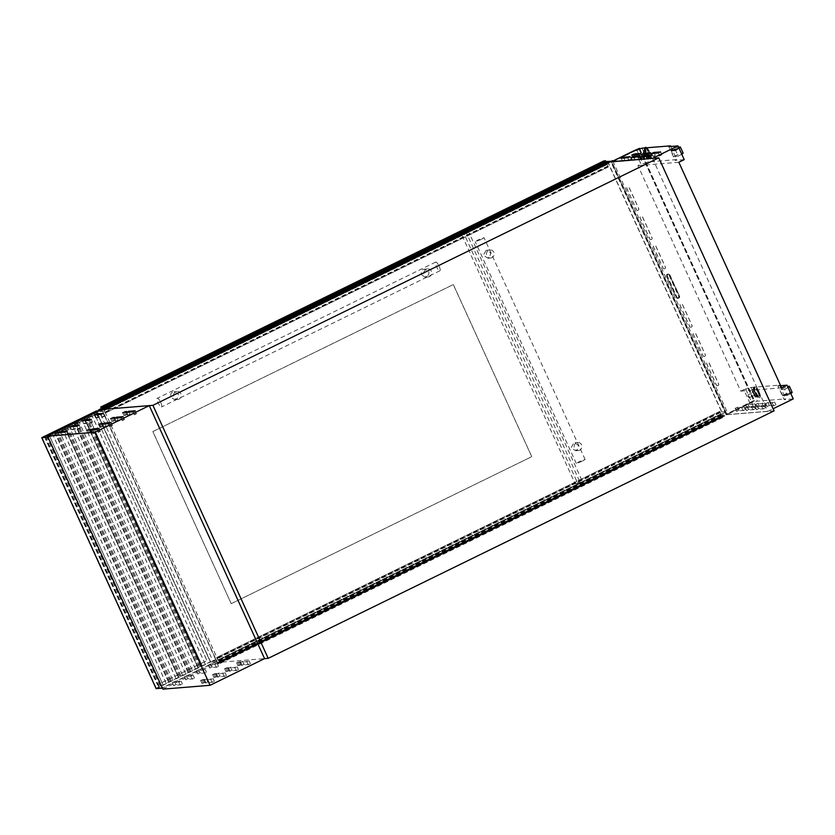 <?xml version="1.0" encoding="UTF-8"?>
<svg xmlns="http://www.w3.org/2000/svg" width="835" height="835" viewBox="0 0 835 835"><rect width="100%" height="100%" fill="white"/><g stroke="black" fill="none" stroke-linecap="round" stroke-linejoin="round"><path stroke-width="0.63" stroke-dasharray="4.17 3.13" d="M603.82 160.946L604.258 161.875L605.834 161.687L608.297 166.99L606.544 162.992L103.404 408.826M607.014 163.869L103.947 409.964L103.467 409.098M606.544 162.992L609.258 162.47M604.248 161.52L101.181 407.616L604.248 161.52M604.081 161.625L101.004 407.73M604.081 161.562L101.014 407.657L604.081 161.562M103.258 408.889L105.137 413.012L103.947 409.964M608.214 166.906L105.137 413.012M608.297 166.99L105.22 413.085L608.297 166.99M608.214 166.687L105.137 412.793M608.057 166.353L104.98 412.459M104.124 410.622L607.202 164.516L104.145 410.622M607.045 164.171L103.968 410.267M607.191 164.151L104.124 410.256M607.066 163.858L103.989 409.964M606.815 163.576L103.738 409.682M606.481 162.7L103.415 408.795L607.65 162.147M721.784 415.705L719.697 411.436L722.118 417.041L720.501 417.082L720.856 417.75L722.651 417.604L722.066 416.133L724.561 415.475L721.784 415.705L218.707 661.811L216.62 657.542L219 662.844L217.371 662.917L217.778 663.856L219.574 663.7L218.989 662.239L221.484 661.581L218.707 661.811M721.315 414.838L218.238 660.934M720.542 417.135L217.465 663.24L720.553 417.135M720.459 416.811L217.371 662.917L720.459 416.811M722.118 417.041L219.041 663.147L722.118 417.041M719.697 411.436L216.62 657.542L719.697 411.436M720.177 412.333L217.1 658.439M721.586 415.423L218.509 661.518M724.759 415.913L221.682 662.019M724.561 415.475L221.484 661.581M721.252 414.536L218.175 660.642M721.304 414.536L218.227 660.631M721.169 414.243L218.092 660.339M721.012 414.254L217.935 660.349M720.856 413.899L217.778 660.005L720.866 413.899M720.031 412.062L216.954 658.157M719.874 411.728L216.808 657.823M719.686 411.519L216.62 657.625M720.856 417.75L217.778 663.856M722.651 417.604L219.574 663.7M641.311 158.754L639.078 159.85L632.481 160.372L634.777 159.297L641.311 158.754L640.017 155.894M631.323 159.579L629.089 160.664L622.492 161.186L624.789 160.111L631.323 159.579L630.028 156.719M661.884 154.799L659.65 155.894L653.053 156.416L655.35 155.331L661.884 154.799L660.589 151.939M651.895 155.613L649.661 156.709L643.065 157.23L645.361 156.145L651.895 155.613L650.601 152.753M641.917 156.427L639.673 157.523L633.087 158.045L635.372 156.97L641.917 156.427L640.612 153.567M651.3 157.94L649.066 159.036L642.47 159.558L644.766 158.473L651.3 157.94L649.995 155.08M764.516 408.545L756.447 409.641L758.733 408.565L764.516 408.545M763.19 405.622L755.111 406.718L757.408 405.643L763.19 405.622M754.527 409.359L746.459 410.455L748.745 409.38L754.527 409.359M753.201 406.436L745.123 407.543L747.419 406.457L753.201 406.436M744.538 410.173L736.47 411.279L738.756 410.194L744.538 410.173M743.213 407.25L735.134 408.357L737.43 407.271L743.213 407.25M775.099 405.403L767.031 406.499L769.317 405.413L775.099 405.403M773.774 402.48L765.695 403.576L767.991 402.501L773.774 402.48M765.11 406.217L757.042 407.313L759.328 406.238L765.11 406.217M763.785 403.295L755.706 404.39L758.003 403.315L763.785 403.295M755.132 407.031L747.054 408.138L749.35 407.052L755.132 407.031M753.796 404.109L745.718 405.215L748.014 404.13L753.796 404.109M643.816 154.652A2.682 0.71 -116.1 0 0 645.747 157.001A2.682 0.71 -116.1 0 0 645.33 154.527A2.682 0.71 -116.1 0 0 643.388 152.179A2.682 0.71 -116.1 0 0 643.816 154.652M644.714 154.214A2.682 0.71 -116.1 0 0 646.655 156.562A2.682 0.71 -116.1 0 0 646.227 154.089A2.682 0.71 -116.1 0 0 644.296 151.74A2.682 0.71 -116.1 0 0 644.714 154.214M638.994 157.137L640.142 158.525L639.892 157.063L638.744 155.675L638.994 157.137M644.129 154.632L645.267 156.02L643.879 153.17L644.129 154.632M754.37 393.807A2.682 0.71 63.9 0 1 754.798 396.281A2.682 0.71 63.9 0 1 752.857 393.932A2.682 0.71 63.9 0 1 752.439 391.458A2.682 0.71 63.9 0 1 754.37 393.807M755.268 393.368A2.682 0.71 63.9 0 1 755.696 395.842A2.682 0.71 63.9 0 1 753.765 393.494A2.682 0.71 63.9 0 1 753.337 391.02A2.682 0.71 63.9 0 1 755.268 393.368M748.035 396.416L749.183 397.804L747.784 394.955L748.035 396.416M754.068 393.828L754.318 395.299L752.919 392.44L754.068 393.828M673.949 150.237L672.603 150.352L675.223 149.413L673.949 150.237L674.221 150.822L675.494 149.997L672.864 150.937L672.603 150.352M672.864 150.937L671.006 150.477A8.068 0.804 155.5 0 1 678.604 147.336M671.737 150.425A5.49 0.543 155.5 0 1 678.02 148.139A5.49 0.543 155.5 0 1 674.816 150.175L675.546 150.112A8.068 0.804 155.5 0 0 679.012 148.233M785.725 395.508L786.998 394.684L784.368 395.613L785.725 395.508L785.453 394.924L786.737 394.099L783.24 395.101L783.501 395.686A5.49 0.543 155.5 0 1 789.795 393.41A5.49 0.543 155.5 0 1 786.591 395.435L787.322 395.373L784.587 389.392L780.047 389.757A8.068 0.804 155.5 0 1 787.645 386.615M652.521 158.368L767.814 411.352L726.92 414.692L750.06 403.368L757.324 401.186L785.787 398.859L784.169 399.652L793.25 398.911M767.814 411.352L773.116 408.753M750.06 403.368L743.808 389.642L751.072 387.45L757.324 401.186M751.072 387.45L779.535 385.123L785.787 398.859M745.885 389.465L752.137 403.201M779.535 385.123L777.917 385.916L784.169 399.652M783.501 395.686L782.781 395.748L780.047 389.757M784.107 395.028L784.368 395.613M783.24 395.101A5.49 0.543 155.5 0 1 789.524 392.826A5.49 0.543 155.5 0 1 786.319 394.851L785.453 394.924M786.319 394.851L786.591 395.435M777.917 385.916L780.662 385.697M162.846 689.146L217.361 662.489L264.57 658.627L217.361 662.489L102.058 409.474L217.361 662.489L723.225 415.016L607.932 162.011M670.776 146.49L676.747 159.579L648.284 161.906L643.096 163.921L641.019 164.098L634.757 150.363M642.021 148.171L648.284 161.906M774.076 410.862L723.225 415.016M652.479 158.431L611.585 161.771L726.92 414.692M767.73 411.321L726.836 414.661M652.542 158.399L611.585 161.771M743.808 389.642L740.728 391.145L637.94 165.601L641.019 164.098M636.844 150.196L643.096 163.921M668.866 146.647L675.129 160.372L676.747 159.579M681.736 154.224A8.068 0.804 155.5 0 1 678.27 156.103L675.546 150.112M671.998 151.01A5.49 0.543 155.5 0 1 678.281 148.724A5.49 0.543 155.5 0 1 675.087 150.759L674.816 150.175M675.087 150.759L674.221 150.822M671.006 150.477L673.741 156.469A8.068 0.804 155.5 0 1 683.093 153.066M678.27 156.103L673.741 156.469M684.209 159.631L675.129 160.372M781.623 387.805L740.728 391.145M678.834 162.261L637.94 165.601M767.783 411.29L726.888 414.63M788.052 387.513A8.068 0.804 155.5 0 1 784.587 389.392M782.781 395.748A8.068 0.804 155.5 0 1 792.133 392.335M790.787 393.494A8.068 0.804 155.5 0 1 787.322 395.373M638.055 210.263A1.294 1.242 -94.7 0 1 636.406 209.637L626.824 188.606A1.294 1.242 -94.7 0 1 627.837 186.769A1.294 1.242 -94.7 0 1 629.058 187.51L638.65 208.552A1.294 1.242 -94.7 0 1 638.055 210.263M638.149 210.253A1.294 1.242 -94.7 0 1 636.5 209.637L626.918 188.595A1.294 1.242 -94.7 0 1 627.93 186.769A1.294 1.242 -94.7 0 1 629.152 187.51L638.733 208.541A1.294 1.242 -94.7 0 1 638.149 210.253M651.373 239.478A1.294 1.242 -94.7 0 1 649.724 238.862L640.132 217.82A1.294 1.242 -94.7 0 1 641.155 215.994A1.294 1.242 -94.7 0 1 642.376 216.724L651.958 237.766A1.294 1.242 -94.7 0 1 651.373 239.478M651.467 239.468A1.294 1.242 -94.7 0 1 649.818 238.852L640.226 217.82A1.294 1.242 -94.7 0 1 641.238 215.983A1.294 1.242 -94.7 0 1 642.459 216.724L652.052 237.756A1.294 1.242 -94.7 0 1 651.467 239.468M664.691 268.693A1.294 1.242 -94.7 0 1 663.042 268.077L653.45 247.035A1.294 1.242 -94.7 0 1 654.463 245.208A1.294 1.242 -94.7 0 1 655.684 245.949L665.276 266.981A1.294 1.242 -94.7 0 1 664.691 268.693M664.775 268.693A1.294 1.242 -94.7 0 1 663.126 268.066L653.544 247.035A1.294 1.242 -94.7 0 1 654.557 245.198A1.294 1.242 -94.7 0 1 655.778 245.939L665.37 266.97A1.294 1.242 -94.7 0 1 664.775 268.693M717.943 385.561A1.294 1.242 -94.7 0 1 716.294 384.935L706.713 363.903A1.294 1.242 -94.7 0 1 707.725 362.066A1.294 1.242 -94.7 0 1 708.946 362.808L718.528 383.839A1.294 1.242 -94.7 0 1 717.943 385.561M718.037 385.551A1.294 1.242 -94.7 0 1 716.388 384.925L706.796 363.893A1.294 1.242 -94.7 0 1 707.809 362.056A1.294 1.242 -94.7 0 1 709.04 362.797L718.622 383.839A1.294 1.242 -94.7 0 1 718.037 385.551M704.636 356.347A1.294 1.242 -94.7 0 1 702.976 355.72L693.394 334.689A1.294 1.242 -94.7 0 1 694.407 332.852A1.294 1.242 -94.7 0 1 695.628 333.593L705.22 354.624A1.294 1.242 -94.7 0 1 704.636 356.347M704.719 356.336A1.294 1.242 -94.7 0 1 703.07 355.71L693.488 334.678A1.294 1.242 -94.7 0 1 694.501 332.841A1.294 1.242 -94.7 0 1 695.722 333.582L705.304 354.614A1.294 1.242 -94.7 0 1 704.719 356.336M691.317 327.122A1.294 1.242 -94.7 0 1 689.668 326.506L680.076 305.474A1.294 1.242 -94.7 0 1 681.089 303.637A1.294 1.242 -94.7 0 1 682.32 304.378L691.902 325.41A1.294 1.242 -94.7 0 1 691.317 327.122M691.411 327.122A1.294 1.242 -94.7 0 1 689.762 326.495L680.17 305.464A1.294 1.242 -94.7 0 1 681.183 303.627A1.294 1.242 -94.7 0 1 682.404 304.368L691.996 325.399A1.294 1.242 -94.7 0 1 691.411 327.122M678.772 298.147A1.618 1.545 85.3 0 0 679.502 296.007L669.921 274.976A1.618 1.545 85.3 0 0 668.386 274.047A1.618 1.545 85.3 0 0 667.123 276.343L676.705 297.375A1.618 1.545 85.3 0 0 678.772 298.147M678.959 296.049A1.618 1.545 -94.7 0 1 677.696 298.345A1.618 1.545 -94.7 0 1 676.162 297.417L666.58 276.385A1.618 1.545 -94.7 0 1 667.843 274.089A1.618 1.545 -94.7 0 1 669.367 275.018L679.502 296.007M677.999 297.907A1.294 1.242 -94.7 0 1 676.35 297.291L666.768 276.249A1.294 1.242 -94.7 0 1 667.781 274.423A1.294 1.242 -94.7 0 1 669.002 275.164L678.584 296.195A1.294 1.242 -94.7 0 1 677.999 297.907M676.987 297.239A1.294 1.242 85.3 0 0 678.636 297.855A1.294 1.242 85.3 0 0 679.22 296.143L669.639 275.112A1.294 1.242 85.3 0 0 668.417 274.371A1.294 1.242 85.3 0 0 667.405 276.197L676.987 297.239L676.35 297.291M638.921 148.39L753.953 400.81L754.59 400.758L726.638 414.431L611.606 162.011L635.55 150.3M753.953 400.81L726.638 414.431M726.001 414.484L610.97 162.063L611.606 162.011M610.97 162.063L634.913 150.352M639.86 149.016L754.59 400.758M639.579 149.131L754.182 400.602L726.784 414.003L612.013 162.167L636.427 150.227M639.099 149.319L753.629 400.654L754.182 400.602M753.629 400.654L726.784 414.003M726.241 414.056L612.013 162.167M611.471 162.209L639.412 148.766M486.001 250.542L483.34 255.27L487.932 258.224L489.331 257.848L490.813 253.214L487.275 250.176L486.001 250.542M491.961 257.629A4.029 3.872 -94.7 0 1 486.565 255.009A4.029 3.872 -94.7 0 1 489.968 249.957A4.029 3.872 -94.7 0 1 491.961 257.629M577.068 450.378L575.67 450.754L571.088 447.8L573.739 443.072L575.012 442.717L578.561 445.754L577.068 450.378M579.699 450.159A4.029 3.872 -94.7 0 1 574.303 447.539A4.029 3.872 -94.7 0 1 577.705 442.487A4.029 3.872 -94.7 0 1 579.699 450.159M582.058 461.337L576.296 463.456L579.333 461.557L585.105 459.438L582.058 461.337M481.002 239.593L475.24 241.712L478.278 239.812L484.049 237.693L481.002 239.593M607.243 161.04L721.617 411.999L577.371 482.567L463.007 231.598L606.001 161.646M721.617 411.999L726.972 411.561L582.736 482.129L468.362 231.17L610.093 161.833M577.371 482.567L582.736 482.129M463.007 231.598L468.362 231.17M612.827 161.092L726.972 411.561M48.43 437.321L102.381 410.935L216.484 661.31L162.533 687.696L48.43 437.321L42.251 437.822L44.829 436.569L157.867 684.606L201.131 663.439L202.206 665.777L210.305 661.811L96.202 411.436L88.093 415.402L89.157 417.74L45.56 439.074L158.827 687.007L202.206 665.777M95.033 414.87L89.157 417.74L201.131 663.439L207.007 660.568L94.939 414.87L206.913 660.579L157.439 684.784L45.466 439.074L94.939 414.87M188.282 672.582L74.075 422.27L86.694 416.498L78.313 420.182L83.959 417.427L198.062 667.802M78.313 420.182L192.415 670.568M74.179 422.207L68.533 424.973L182.635 675.348M168.712 682.164L54.505 431.841L67.124 426.069L58.742 429.754L64.399 426.998L178.481 677.415L64.368 427.04L76.904 421.278L68.533 424.973M58.742 429.754L172.845 680.139M168.691 682.205L54.588 431.82L48.962 434.544L163.065 684.919M48.012 437.164L102.528 410.496L216.891 661.466L162.387 688.134M156.124 688.645L210.629 661.978L216.891 661.466M210.629 661.978L96.255 411.018M99.459 410.747L102.528 410.496M210.305 661.811L216.484 661.31M96.202 411.436L102.381 410.935M83.959 417.427L88.093 415.402M44.829 436.569L48.962 434.544M42.251 437.822L156.354 688.207L162.533 687.696M156.354 688.207L158.932 686.944M57.333 430.85L171.446 681.235M57.25 430.86L171.352 681.235M52.219 433.323L166.322 683.698M46.342 436.016L160.445 686.391M46.478 435.922L160.581 686.297M45.257 436.392L159.36 686.777M48.921 434.597L163.023 684.982M52.177 433.375L166.28 683.761M67.124 426.069L181.226 676.444M67.03 426.08L181.132 676.454M61.999 428.532L176.101 678.918M56.122 431.225L170.225 681.6M56.258 431.131L170.361 681.517M55.037 431.611L169.14 681.986M58.711 429.816L172.814 680.191M61.957 428.595L176.06 678.97M76.904 421.278L191.006 671.664M76.81 421.289L190.923 671.664M71.779 423.752L185.892 674.127M65.913 426.434L180.016 676.82M66.038 426.351L180.141 676.726M64.827 426.821L178.93 677.206M68.491 425.025L182.594 675.411M71.747 423.804L185.85 674.189M86.694 416.498L200.797 666.873M86.6 416.508L200.703 666.883M81.569 418.961L195.672 669.346M75.693 421.654L189.796 672.029M75.828 421.56L189.931 671.935M74.607 422.04L188.71 672.415M78.271 420.245L192.374 670.62M81.527 419.024L195.63 669.399M96.474 411.707L210.577 662.092M96.38 411.718L210.483 662.092M91.349 414.181L205.452 664.556M85.473 416.863L199.575 667.248M85.608 416.78L199.711 667.155M84.387 417.249L198.49 667.624M88.061 415.454L202.164 665.839M91.307 414.233L205.41 664.608M127.682 415.308L129.926 414.223L136.512 413.701L134.226 414.776L127.682 415.308L126.356 412.396M115.668 421.195L117.902 420.099L124.498 419.577L122.202 420.663L115.668 421.195L114.332 418.272M103.644 427.071L105.878 425.975L112.475 425.453L110.189 426.539L103.644 427.071L102.319 424.149M91.631 432.958L93.864 431.862L100.461 431.34L98.165 432.415L91.631 432.958L90.295 430.035M124.05 415.611L127.713 414.421L124.05 415.611L122.724 412.688M112.036 421.487L115.689 420.297L112.036 421.487L110.7 418.565M100.012 427.374L103.665 426.174L100.012 427.374L98.687 424.451M87.999 433.25L91.652 432.06L87.999 433.25L86.663 430.328M95.733 417.928L97.966 416.832L104.563 416.31L102.267 417.385L95.733 417.928L94.397 415.005M83.709 423.804L85.942 422.708L92.539 422.186L90.243 423.272L83.709 423.804L82.383 420.882M71.685 429.681L73.929 428.595L80.515 428.063L78.229 429.148L71.685 429.681L70.359 426.758M59.671 435.567L61.905 434.471L68.501 433.95L66.205 435.035L59.671 435.567L58.335 432.645M249.675 664.284L241.597 665.391L243.893 664.305L249.675 664.284M248.339 661.362L240.271 662.468L242.557 661.383L248.339 661.362M237.651 670.171L229.583 671.267L231.869 670.181L237.651 670.171M236.326 667.248L228.247 668.344L230.543 667.259L236.326 667.248M225.638 676.047L217.559 677.143L219.855 676.068L225.638 676.047M224.302 673.125L216.234 674.221L218.519 673.146L224.302 673.125M213.614 681.924L205.546 683.03L207.832 681.944L213.614 681.924M212.288 679.001L204.21 680.107L206.506 679.022L212.288 679.001M240.866 665.004L237.965 665.683L240.261 664.597L241.68 664.503L240.866 665.004M239.541 662.082L236.639 662.76L238.935 661.675L240.344 661.581L239.541 662.082M228.853 670.891L225.951 671.559L228.237 670.484L229.656 670.38L228.853 670.891M227.517 667.969L224.615 668.637L226.911 667.562L228.331 667.457L227.517 667.969M216.829 676.767L213.927 677.446L216.223 676.36L217.643 676.266L216.829 676.767M215.493 673.845L212.601 674.523L214.887 673.438L216.307 673.344L215.493 673.845M204.805 682.644L201.913 683.322L204.199 682.237L205.619 682.143L204.805 682.644M203.479 679.721L200.577 680.4L202.874 679.325L204.293 679.22L203.479 679.721M217.716 666.894L209.648 668L211.933 666.914L217.716 666.894M216.39 663.982L208.312 665.077L210.608 663.992L216.39 663.982M205.702 672.78L197.624 673.876L199.92 672.791L205.702 672.78M204.366 669.858L196.288 670.954L198.584 669.879L204.366 669.858M193.678 678.657L185.6 679.763L187.896 678.678L193.678 678.657M192.353 675.734L184.274 676.841L186.57 675.755L192.353 675.734M181.654 684.543L173.586 685.639L175.872 684.554L181.654 684.543M180.329 681.621L172.25 682.717L174.546 681.631L180.329 681.621M421.696 274.851L425.015 277.21L426.247 276.844C428.522 275.623 429.336 273.817 428.689 271.438L424.357 269.162L422.917 269.538C421.132 270.728 420.725 272.502 421.696 274.851M429.493 276.583A4.029 3.872 -94.7 0 1 424.086 273.953A4.029 3.872 -94.7 0 1 427.499 268.912A4.029 3.872 -94.7 0 1 429.493 276.583M175.788 399.37L174.546 399.725L171.238 397.377C170.267 395.028 170.674 393.254 172.459 392.064L173.889 391.688L178.231 393.963C178.878 396.343 178.064 398.149 175.788 399.37M179.034 399.109A4.029 3.872 -94.7 0 1 173.628 396.479A4.029 3.872 -94.7 0 1 177.041 391.438A4.029 3.872 -94.7 0 1 179.034 399.109M439.168 266.302A4.843 1.284 63.9 0 1 439.93 270.77A4.843 1.284 63.9 0 1 436.444 266.532A4.843 1.284 63.9 0 1 435.682 262.075A4.843 1.284 63.9 0 1 439.168 266.302M160.758 402.501A4.843 1.284 63.9 0 1 161.52 406.969A4.843 1.284 63.9 0 1 158.034 402.731A4.843 1.284 63.9 0 1 157.262 398.274A4.843 1.284 63.9 0 1 160.758 402.501M231.232 603.663L152.805 431.58L453.301 284.578L531.728 456.661L231.232 603.663L152.857 431.58L453.353 284.578L531.77 456.661L231.274 603.663M102.778 407.824L460.774 232.694L575.138 483.663L212.862 660.882L98.895 410.799M580.492 483.225L218.227 660.443L103.853 409.484L466.128 232.255L580.492 483.225L575.138 483.663M212.862 660.882L218.227 660.443M101.693 409.661L103.853 409.484M460.774 232.694L466.128 232.255M604.07 161.499L101.004 407.605M604.258 161.875L102.068 407.543L604.279 161.875M604.269 161.76L101.786 407.563M605.615 161.405L102.538 407.511M605.834 161.687L102.768 407.793M608.297 166.927L105.22 413.033L608.287 166.916M608.005 166.165L104.928 412.26M607.953 166.071L104.876 412.177M607.901 166.019L104.834 412.125M720.501 417.072L217.424 663.178M722.077 416.133L219 662.239L722.066 416.133M720.188 412.396L217.11 658.502M720.156 412.25L217.079 658.345M719.749 411.498L216.682 657.604L719.749 411.488M722.066 416.738L219 662.844M720.751 417.156L217.674 663.251M720.553 416.926L217.486 663.032M720.605 417.197L217.528 663.293M722.118 416.435L219.041 662.541M761.708 406.196L763.033 409.119M751.719 407.021L753.045 409.933M741.731 407.835L743.066 410.757M772.291 403.055L773.617 405.977M762.303 403.869L763.639 406.791M752.314 404.693L753.65 407.616M644.85 147.691L644.338 148.327A5.939 1.566 -116.1 0 0 645.559 153.431A5.939 1.566 -116.1 0 0 649.369 158.619L650.194 158.608A6.075 1.607 -116.1 0 1 645.81 153.285A6.075 1.607 -116.1 0 1 644.61 147.962A5.939 1.566 -116.1 0 0 644.338 148.327L643.597 150.655L644.39 154.235A3.768 0.992 -116.1 0 0 647.031 157.565A3.768 0.992 -116.1 0 0 646.53 154.068A3.768 0.992 -116.1 0 0 643.921 150.738A3.768 0.992 -116.1 0 0 644.411 154.235L647.083 157.784A4.112 1.085 -116.1 0 0 646.76 153.995A4.112 1.085 -116.1 0 0 643.597 150.655A4.112 1.085 -116.1 0 0 644.443 154.183A4.112 1.085 -116.1 0 0 647.083 157.784L649.369 158.619A5.939 1.566 -116.1 0 0 648.899 153.16A5.939 1.566 -116.1 0 0 644.985 147.931M645.382 147.43A6.075 1.607 -116.1 0 0 646.342 153.035A6.075 1.607 -116.1 0 0 650.726 158.347L650.194 158.608A6.075 1.607 -116.1 0 0 649.233 153.014A6.075 1.607 -116.1 0 0 645.674 147.879M646.207 147.618A5.595 1.482 -116.1 0 0 646.895 152.815A5.595 1.482 -116.1 0 0 650.778 157.752A5.595 1.482 -116.1 0 0 650.047 152.554C652.375 158.796 651.07 157.262 650.726 158.347A6.075 1.607 -116.1 0 0 649.766 152.753A6.075 1.607 -116.1 0 0 646.467 147.816M755.581 393.337A3.768 0.992 63.9 0 1 756.072 396.844A3.768 0.992 63.9 0 1 753.452 393.515A3.768 0.992 63.9 0 1 752.961 390.018A3.768 0.992 63.9 0 1 755.581 393.337M755.8 393.275A4.112 1.085 63.9 0 1 756.124 397.053A4.112 1.085 63.9 0 1 753.483 393.462A4.112 1.085 63.9 0 1 752.638 389.924A4.112 1.085 63.9 0 1 755.8 393.275M757.95 392.429A5.939 1.566 63.9 0 1 758.42 397.898A5.939 1.566 63.9 0 1 754.6 392.7A5.939 1.566 63.9 0 1 753.389 387.607A5.939 1.566 63.9 0 1 757.95 392.429M758.274 392.283A6.075 1.607 63.9 0 1 759.234 397.877A6.075 1.607 63.9 0 1 754.861 392.565A6.075 1.607 63.9 0 1 753.901 386.97A6.075 1.607 63.9 0 1 758.274 392.283M758.806 392.022A6.075 1.607 63.9 0 1 759.766 397.627A6.075 1.607 63.9 0 1 755.383 392.304A6.075 1.607 63.9 0 1 754.422 386.709A6.075 1.607 63.9 0 1 758.806 392.022M759.088 391.834A5.595 1.482 63.9 0 1 759.819 397.022A5.595 1.482 63.9 0 1 755.946 392.085A5.595 1.482 63.9 0 1 755.205 386.897A5.595 1.482 63.9 0 1 759.088 391.834M646.822 147.785L650.068 152.565A5.595 1.482 -116.1 0 0 646.707 147.795M745.78 405.226L747.106 408.148M748.014 404.13L749.35 407.052M754.548 403.597L755.884 406.52M755.769 404.411L757.094 407.334M758.003 403.315L759.328 406.238M764.536 402.783L765.872 405.706M765.758 403.587L767.083 406.509M767.991 402.501L769.317 405.413M774.525 401.959L775.861 404.881M735.197 408.367L736.522 411.29M737.43 407.271L738.756 410.194M743.964 406.739L745.3 409.661M745.185 407.553L746.511 410.476M747.419 406.457L748.745 409.38M753.953 405.925L755.289 408.847M755.164 406.739L756.5 409.651M757.408 405.643L758.733 408.565M763.941 405.111L765.278 408.023M644.766 158.473L643.837 156.437M642.533 159.569L641.197 156.646M649.066 159.036L647.73 156.114M635.372 156.97L634.443 154.924M633.139 158.055L631.803 155.133M639.673 157.523L638.347 154.6M645.361 156.145L644.432 154.11M643.127 157.241L641.791 154.318M649.661 156.709L648.336 153.786M655.35 155.331L654.421 153.285M653.116 156.427L651.78 153.504M659.65 155.894L658.324 152.972M624.789 160.111L623.86 158.065M622.555 161.207L621.219 158.285M629.089 160.664L627.763 157.742M634.777 159.297L633.848 157.251M632.544 160.383L631.208 157.46M639.078 159.85L637.752 156.928M669.639 275.112L669.002 275.164M667.405 276.197L666.768 276.249M679.22 296.143L678.584 296.195M669.921 274.976L669.367 275.018M667.123 276.343L666.58 276.385M676.705 297.375L676.162 297.417M44.808 436.611L158.911 686.986M74.158 422.249L188.261 672.634M83.938 417.469L198.041 667.843M246.868 661.946L248.193 664.869M234.844 667.823L236.18 670.745M222.82 673.699L224.156 676.621M210.806 679.586L212.132 682.508M238.059 662.666L239.384 665.589M226.034 668.543L227.37 671.465M214.021 674.419L215.346 677.342M201.997 680.306L203.322 683.228M214.908 664.556L216.234 667.478M202.884 670.432L204.22 673.354M190.871 676.319L192.196 679.231M178.847 682.195L180.183 685.117M172.313 682.727L173.638 685.65M174.546 681.631L175.872 684.554M181.08 681.099L182.416 684.022M184.326 676.851L185.662 679.773M186.57 675.755L187.896 678.678M193.104 675.223L194.43 678.145M196.35 670.964L197.676 673.887M198.584 669.879L199.92 672.791M205.118 669.336L206.454 672.259M208.364 665.088L209.7 668.01M210.608 663.992L211.933 666.914M217.142 663.46L218.478 666.382M200.63 680.41L201.966 683.333M202.874 679.325L204.199 682.237M204.231 679.21L205.567 682.132M212.654 674.534L213.99 677.456M214.887 673.438L216.223 676.36M216.255 673.334L217.58 676.246M224.678 668.658L226.003 671.58M226.911 667.562L228.237 670.484M228.268 667.447L229.604 670.369M236.691 662.771L238.027 665.693M238.935 661.675L240.261 664.597M240.292 661.571L241.628 664.493M213.04 678.49L214.376 681.412M206.506 679.022L207.832 681.944M204.262 680.118L205.598 683.04M225.064 672.613L226.389 675.525M218.519 673.146L219.855 676.068M216.286 674.242L217.622 677.154M237.077 666.727L238.413 669.649M230.543 667.259L231.869 670.181M228.31 668.355L229.635 671.277M249.101 660.85L250.427 663.773M242.557 661.383L243.893 664.305M240.323 662.479L241.659 665.401M61.905 434.471L60.976 432.426M68.439 433.939L67.144 431.079M66.205 435.035L64.879 432.112M73.929 428.595L73 426.549M80.463 428.052L79.158 425.192L80.515 428.063M78.229 429.148L76.893 426.226M85.942 422.708L85.013 420.663M92.487 422.176L91.182 419.316M90.243 423.272L88.917 420.349M97.966 416.832L97.037 414.786M104.5 416.3L103.196 413.44M102.267 417.385L100.931 414.473M90.232 432.154L89.157 429.806M91.589 432.039L90.295 429.19M89.355 433.135L88.03 430.213M102.256 426.278L101.181 423.919M103.613 426.163L102.308 423.303M101.379 427.259L100.043 424.337M114.27 420.391L113.195 418.043M115.637 420.287L114.332 417.427M113.393 421.383L112.067 418.46M126.294 414.515L125.219 412.166M127.651 414.4L126.346 411.54M125.417 415.496L124.081 412.573M98.165 432.415L96.829 429.493M100.398 431.33L99.094 428.47M93.864 431.862L92.936 429.816M110.189 426.539L108.853 423.616M112.422 425.443L111.118 422.583M105.878 425.975L104.949 423.94M122.202 420.663L120.877 417.74M124.436 419.567L123.142 416.707M117.902 420.099L116.973 418.053M134.226 414.776L132.89 411.853M136.46 413.68L135.155 410.82M129.926 414.223L128.997 412.177M641.374 158.765L640.038 155.853M631.385 159.589L630.049 156.667M661.946 154.809L660.61 151.887M651.958 155.623L650.622 152.701M641.969 156.448L640.633 153.525M651.363 157.951L650.027 155.028M645.747 157.001L646.655 156.562M640.142 158.525L645.267 156.02M754.798 396.281L755.696 395.842M753.431 393.515L756.124 397.053L759.766 397.627C760.111 396.541 761.416 398.065 759.109 391.834C757.418 388.223 755.852 386.522 754.422 386.709L752.638 389.924L753.431 393.515M749.183 397.804L754.318 395.299M747.784 394.955L752.919 392.44M752.439 391.458L753.337 391.02M786.737 394.099L786.998 394.684M789.524 392.826L789.795 393.41M638.744 155.675L643.879 153.17M643.388 152.179L644.296 151.74M675.494 149.997L675.223 149.413M678.281 148.724L678.02 148.139M745.718 405.215L747.054 408.138M754.61 403.608L755.936 406.53M755.706 404.39L757.042 407.313M764.599 402.794L765.925 405.716M765.695 403.576L767.031 406.499M774.588 401.979L775.913 404.892M735.134 408.357L736.47 411.279M744.027 406.749L745.352 409.672M745.123 407.543L746.459 410.455M754.015 405.935L755.341 408.858M755.111 406.718L756.447 409.641M763.994 405.121L765.33 408.044M642.47 159.558L641.144 156.636M633.087 158.045L631.751 155.122M643.065 157.23L641.739 154.308M653.053 156.416L651.728 153.494M622.492 161.186L621.167 158.264M632.481 160.372L631.156 157.45M678.208 297.98L677.571 298.032M668.417 274.371L667.781 274.423M668.386 274.047L667.843 274.089M678.239 298.293L677.696 298.345M487.932 258.224L490.625 258.005M575.67 450.754L578.363 450.535M576.296 463.456L475.24 241.712M585.105 459.438L484.049 237.693M575.012 442.717L577.705 442.487M487.275 250.176L489.968 249.957M44.725 436.632L158.827 687.007M54.505 431.841L168.618 682.226M64.295 427.061L178.398 677.435M74.075 422.27L188.178 672.655M83.865 417.49L197.968 667.864M127.63 415.298L126.294 412.375M115.606 421.184L114.28 418.262M103.592 427.061L102.256 424.138M91.568 432.937L90.243 430.015M123.997 415.6L122.672 412.678M111.974 421.477L110.648 418.554M99.96 427.353L98.624 424.441M87.936 433.24L86.61 430.317M95.67 417.917L94.345 414.995M83.657 423.794L82.321 420.871M71.633 429.67L70.307 426.748M59.609 435.557L58.283 432.634M172.25 682.717L173.586 685.639M181.143 681.109L182.468 684.032M184.274 676.841L185.6 679.763M193.156 675.233L194.492 678.156M196.288 670.954L197.624 673.876M205.18 669.357L206.506 672.269M208.312 665.077L209.648 668M217.194 663.47L218.53 666.393M200.577 680.4L201.913 683.322M204.293 679.22L205.619 682.143M212.601 674.523L213.927 677.446M216.307 673.344L217.643 676.266M224.615 668.637L225.951 671.559M228.331 667.457L229.656 670.38M236.639 662.76L237.965 665.683M240.344 661.581L241.68 664.503M213.092 678.5L214.428 681.423M204.21 680.107L205.546 683.03M225.116 672.624L226.452 675.546M216.234 674.221L217.559 677.143M237.14 666.737L238.466 669.66M228.247 668.344L229.583 671.267M249.154 660.861L250.49 663.783M240.271 662.468L241.597 665.391M68.501 433.95L67.165 431.027M92.539 422.186L91.213 419.264M104.563 416.31L103.227 413.388M91.652 432.06L90.316 429.138M103.665 426.174L102.34 423.251M115.689 420.297L114.353 417.375M127.713 414.421L126.377 411.498M100.461 431.34L99.125 428.418M112.475 425.453L111.149 422.531M124.498 419.577L123.162 416.655M136.512 413.701L135.186 410.778M425.015 277.21L428.157 276.949M174.546 399.725L177.698 399.474M439.93 270.77L161.52 406.969M435.682 262.075L157.262 398.274M173.889 391.688L177.041 391.438M424.357 269.162L427.499 268.912"/><path stroke-width="1.25" d="M103.404 408.826L105.982 408.138L103.3 408.357L102.548 406.895L100.743 407.042L101.212 407.981L102.538 407.511L103.258 408.889M106.181 408.576L609.258 162.47L606.377 162.251L605.615 160.8L603.82 160.946L100.743 407.042M605.615 160.8L102.548 406.895M609.049 162.032L105.982 408.138M639.986 155.832L637.752 156.928L631.156 157.45L633.441 156.375L640.017 155.894M629.997 156.656L627.763 157.742L621.167 158.264L623.463 157.189L630.028 156.719M660.558 151.876L658.324 152.972L651.728 153.494L654.014 152.408L660.589 151.939M650.569 152.69L648.336 153.786L641.739 154.308L644.035 153.222L650.601 152.753M640.581 153.504L638.347 154.6L631.751 155.122L634.047 154.047L640.612 153.567M649.974 155.018L647.73 156.114L641.144 156.636L643.43 155.55L649.995 155.08M678.604 147.336A8.068 0.804 155.5 0 1 680.368 147.075A8.068 0.804 155.5 0 1 679.012 148.233M607.65 162.147L658.773 157.857L152.909 405.319L102.058 409.474L103.457 408.795M773.116 408.753L793.25 398.911L786.987 385.175L781.623 387.805L678.834 162.261L684.209 159.631L677.947 145.895L668.866 146.647L670.495 145.854L670.776 146.49M780.662 385.697L786.987 385.175M658.773 157.857L774.076 410.862L268.202 658.335L152.909 405.319M268.202 658.335L264.57 658.627L149.277 405.622L102.058 409.474L47.553 436.141L162.846 689.146L210.065 685.295L264.57 658.627M677.947 145.895L652.511 158.347L611.617 161.687L634.757 150.363L642.021 148.171L670.495 145.854M787.645 386.615A8.068 0.804 155.5 0 1 789.409 386.355A8.068 0.804 155.5 0 1 788.052 387.513M789.409 386.355L792.133 392.335A8.068 0.804 155.5 0 1 790.787 393.494M680.368 147.075L683.093 153.066A8.068 0.804 155.5 0 1 681.736 154.224M635.55 150.3L639.558 148.338L639.86 149.016M634.913 150.352L639.558 148.338M636.427 150.227L639.579 149.131M606.001 161.646L612.827 161.092M610.093 161.833L612.598 160.602M162.387 688.134L48.012 437.164L41.75 437.676L156.124 688.645L162.387 688.134M41.75 437.676L96.255 411.018L99.459 410.747M126.356 412.396L128.59 411.3L135.186 410.778L132.89 411.853L126.356 412.396M114.332 418.272L116.576 417.176L123.162 416.655L120.877 417.74L114.332 418.272M102.319 424.149L104.552 423.053L111.149 422.531L108.853 423.616L102.319 424.149M90.295 430.035L92.528 428.939L99.125 428.418L96.829 429.493L90.295 430.035M122.724 412.688L126.377 411.498L122.724 412.688M110.7 418.565L114.353 417.375L110.7 418.565M98.687 424.451L102.34 423.251L98.687 424.451M86.663 430.328L90.316 429.138L86.663 430.328M94.397 415.005L96.63 413.909L103.227 413.388L100.931 414.473L94.397 415.005M82.383 420.882L84.617 419.786L91.213 419.264L88.917 420.349L82.383 420.882M70.359 426.758L72.593 425.673L79.189 425.151L76.893 426.226L70.359 426.758M58.335 432.645L60.579 431.549L67.165 431.027L64.879 432.112L58.335 432.645M210.065 685.295L94.762 432.29L47.553 436.141M94.762 432.29L149.277 405.622M98.895 410.799L98.499 409.922L102.778 407.824M98.499 409.922L101.693 409.661M606.147 161.969L103.081 408.064M101.212 407.981L102.1 407.543L101.212 407.96M101.786 407.563L101.192 407.856M606.377 162.251L103.3 408.357M646.467 147.816A6.075 1.607 -116.1 0 0 645.382 147.43L646.822 147.785M645.674 147.879A6.075 1.607 -116.1 0 0 644.85 147.691A6.075 1.607 -116.1 0 0 644.61 147.962A5.939 1.566 -116.1 0 1 644.985 147.931M643.837 156.437L643.43 155.55M634.443 154.924L634.047 154.047M644.432 154.11L644.035 153.222M654.421 153.285L654.014 152.408M623.86 158.065L623.463 157.189M633.848 157.251L633.441 156.375M60.976 432.426L60.579 431.549M73 426.549L72.593 425.673M85.013 420.663L84.617 419.786M97.037 414.786L96.63 413.909M89.157 429.806L88.896 429.232M101.181 423.919L100.92 423.355M113.195 418.043L112.944 417.479M125.219 412.166L124.958 411.592M92.936 429.816L92.528 428.939M104.949 423.94L104.552 423.053M116.973 418.053L116.576 417.176M128.997 412.177L128.59 411.3M644.338 148.327L645.382 147.43"/></g></svg>

